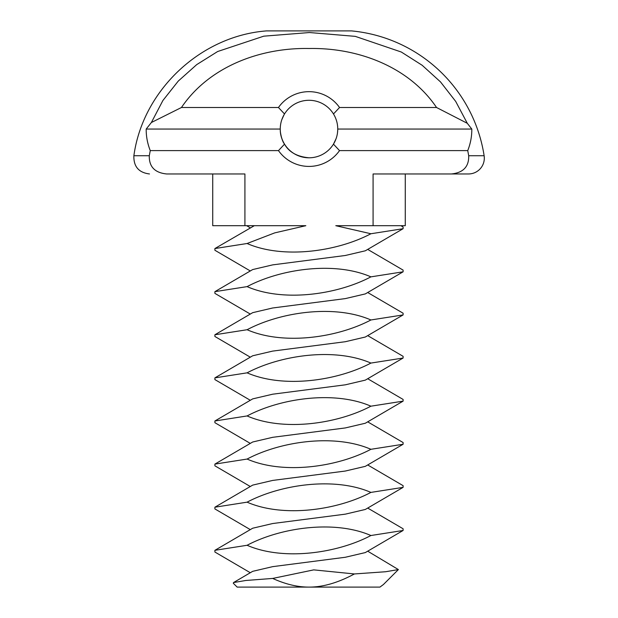 <?xml version="1.0" encoding="UTF-8"?>
<svg xmlns="http://www.w3.org/2000/svg" width="618" height="618" viewBox="0 0 618 618"><rect width="100%" height="100%" fill="white"/><g stroke="black" fill="none" stroke-linecap="round" stroke-linejoin="round"><path stroke-width="0.93" d="M398.378 569.572L383.446 584.504L379.939 587.1L237.15 587.1L233.287 583.237L233.527 582.565L245.755 580.487L272.685 578.44L313.743 569.873L354.408 573.952L385.593 571.743L398.378 569.572L367.695 551.179M337.737 587.1L309 587.1C322.843 587.177 337.976 582.797 354.408 573.952M367.695 508.066L403.106 528.769L403.106 530.476L365.315 552.577L345.315 557.266L272.685 566.644L252.685 571.333L233.527 582.565M272.685 578.44C285.485 584.242 297.59 587.131 309 587.1M333.481 144.125L336.13 138.563M336.362 137.876L336.64 136.972M337.729 130.189L337.467 133.102M334.917 141.499L334.709 141.916M309 157.799C297.034 156.678 288.83 152.043 284.38 143.901C281.321 140.263 280.039 130.074 280.286 130.622C280.557 141.978 290.004 157.273 309 157.799A28.752 28.752 0 0 1 284.535 144.141C281.715 139.513 280.286 134.477 280.248 129.054C280.278 123.631 281.7 118.602 284.512 113.967A28.752 28.752 0 0 1 333.488 113.967C336.3 118.602 337.722 123.631 337.752 129.054C337.714 134.477 336.285 139.513 333.465 144.141A28.752 28.752 0 0 1 309 157.799M280.564 133.303L280.665 133.928M403.106 530.476L370.908 535.52C336.717 553.589 282.944 560.905 247.092 545.277L214.894 550.321L214.894 552.029L250.305 572.731M367.695 464.952L403.106 485.655L403.106 487.363L365.315 509.464L345.315 514.153L272.685 523.531L252.685 528.22L214.894 550.321M247.092 545.277C281.283 527.208 335.056 519.892 370.908 535.52M337.729 127.864L337.613 126.211M334.917 116.593L334.717 116.176M284.102 114.662L281.793 119.737M280.842 123.221L281.12 121.993M403.106 487.363L370.908 492.407C336.717 510.476 282.944 517.791 247.092 502.164L214.894 507.208L214.894 508.923L250.305 529.618M367.695 421.847L403.106 442.542L403.106 444.257L365.315 466.351L345.315 471.04L272.685 480.425L252.685 485.115L214.894 507.208M247.092 502.164C281.283 484.103 335.056 476.779 370.908 492.407M337.752 129.054L471.804 129.054C471.882 136.339 470.53 143.523 467.741 150.614L339.521 150.614A37.374 37.374 0 0 1 278.479 150.614L284.535 144.141M278.479 150.614L150.259 150.614C147.47 143.523 146.118 136.339 146.196 129.054L280.248 129.054M284.512 113.967L278.455 107.501L181.453 107.501L151.379 122.511L146.196 129.054M278.455 107.501A37.374 37.374 0 0 1 339.545 107.501L436.547 107.501L467.293 123.299L471.804 129.054M333.488 113.967L339.545 107.501M339.521 150.614L333.465 144.141M403.106 444.257L370.908 449.301C336.717 467.362 282.944 474.686 247.092 459.058L214.894 464.103L214.894 465.81L250.305 486.513M367.695 378.734L403.106 399.437L403.106 401.144L365.315 423.245L345.315 427.934L272.685 437.312L252.685 442.001L214.894 464.103M247.092 459.058C281.283 440.989 335.056 433.674 370.908 449.301M150.259 150.614L149.293 155.736L133.874 155.736C142.874 90.243 200.618 35.914 266.528 30.9L351.472 30.9A148.135 148.135 0 0 1 484.126 155.736A15.805 15.805 0 0 1 468.506 173.959L451.41 173.959C463.237 172.746 469.008 166.675 468.707 155.736L467.741 150.614M151.379 122.511L162.905 100.495L178.262 81.089L196.717 64.612L217.652 51.518L263.762 36.176L309.494 32.538L355.28 36.362L401.321 52.028L422.164 65.276L440.487 81.893L455.698 101.422L467.293 123.299M400.873 225.694L403.106 226.991L403.106 228.706L370.908 233.751L335.79 225.694L373.087 225.694L373.087 173.959L451.41 173.959M370.908 233.751C336.717 251.812 282.944 259.135 247.092 243.507L274.732 232.878L305.84 225.694L244.913 225.694L244.913 173.959L166.59 173.959C154.763 172.746 148.992 166.675 149.293 155.736M181.453 107.501C209.371 66.242 260.696 47.547 309.054 48.505C357.382 47.571 408.652 66.273 436.547 107.501M403.106 401.144L370.908 406.188C336.717 424.257 282.944 431.573 247.092 415.945L214.894 420.989L214.894 422.697L250.305 443.4M367.695 335.628L403.106 356.323L403.106 358.038L365.315 380.132L345.315 384.821L272.685 394.199L252.685 398.888L214.894 420.989M247.092 415.945C281.283 397.876 335.056 390.561 370.908 406.188M212.723 173.959L212.723 225.694L244.913 225.694M254.307 225.694L214.894 248.552L214.894 250.259L250.305 270.962M403.106 228.706L365.315 250.8L345.315 255.489L272.685 264.875L252.685 269.564L214.894 291.657L214.894 293.372L250.305 314.068M247.092 243.507L214.894 248.552M373.087 225.694L405.277 225.694L405.277 173.959M403.106 358.038L370.908 363.075C336.717 381.144 282.944 388.459 247.092 372.839L214.894 377.876L214.894 379.591L250.305 400.286M367.695 292.515L403.106 313.218L403.106 314.925L365.315 337.026L345.315 341.715L272.685 351.094L252.685 355.783L214.894 377.876M247.092 372.839C281.283 354.771 335.056 347.455 370.908 363.075M367.695 249.402L403.106 270.105L403.106 271.812L370.908 276.856C336.717 294.925 282.944 302.241 247.092 286.621L214.894 291.657M247.092 286.621C281.283 268.552 335.056 261.229 370.908 276.856M403.106 271.812L365.315 293.913L345.315 298.602L272.685 307.98L252.685 312.669L214.894 334.771L214.894 336.478L250.305 357.181M403.106 314.925L370.908 319.969C336.717 338.038 282.944 345.354 247.092 329.726L214.894 334.771M247.092 329.726C281.283 311.657 335.056 304.342 370.908 319.969M468.707 155.736L484.126 155.736M250.305 227.849L246.644 225.694M133.874 155.736C133.542 166.559 138.749 172.631 149.494 173.959"/></g></svg>
